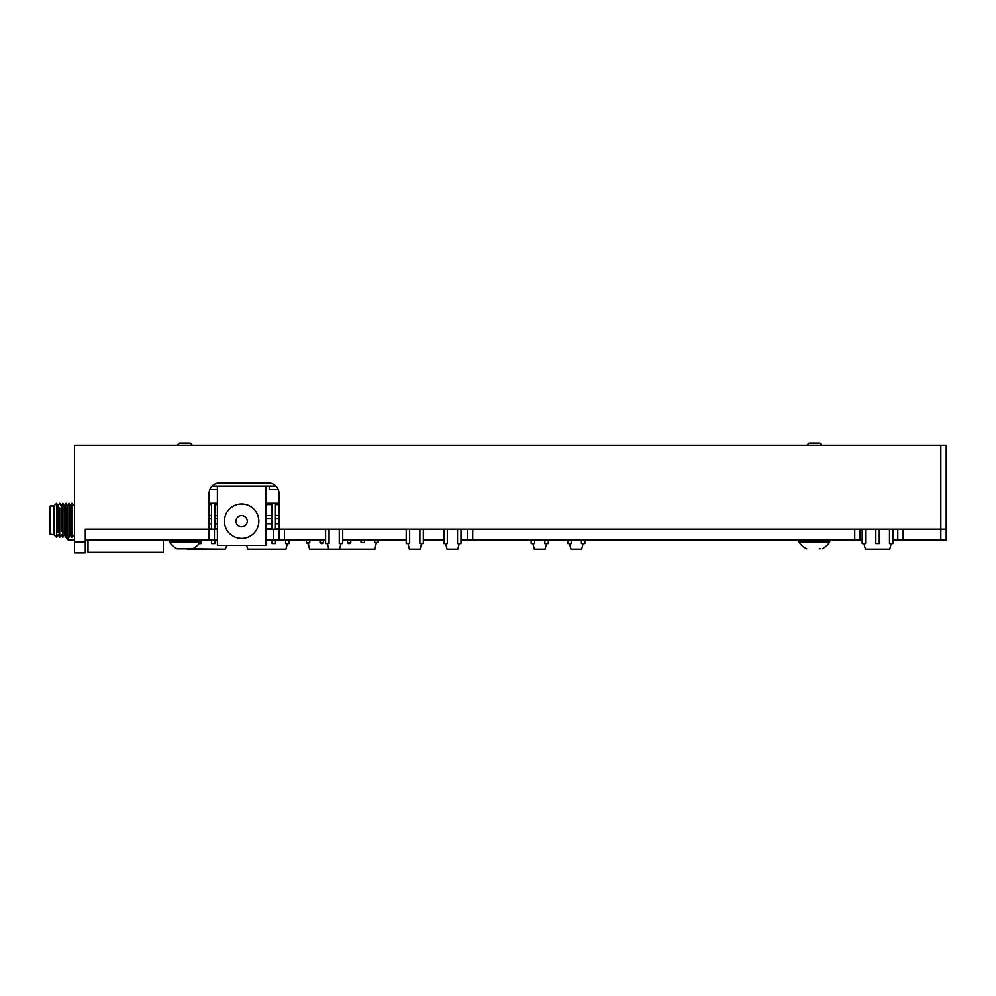 <?xml version="1.0" encoding="UTF-8"?>
<svg xmlns="http://www.w3.org/2000/svg" width="996" height="996" viewBox="0 0 996 996"><rect width="100%" height="100%" fill="white"/><g stroke="black" fill="none" stroke-linecap="round" stroke-linejoin="round"><path stroke-width="1.49" d="M209.06 493.705L209.06 529.212L85.307 529.212L85.307 552.892L74.551 552.892L74.551 445.274L946.2 445.274L946.2 529.212L279.017 529.212L279.017 493.705A10.757 10.757 0 0 0 268.248 482.935L219.83 482.935A10.757 10.757 0 0 0 209.06 493.705M940.822 539.969L940.822 529.212L946.2 529.212L946.2 539.969L897.77 539.969L897.77 529.212M940.822 445.274L940.822 529.212L903.16 529.212L903.16 539.969M860.108 529.212L860.108 539.969L862.163 539.969M892.939 539.969L897.77 539.969M860.108 539.969L467.336 539.969L467.336 529.212M472.714 539.969L472.714 529.212L854.73 529.212L854.73 539.969M284.395 529.212L284.395 539.969L325.605 539.969M342.724 539.969L406.206 539.969M423.325 539.969L443.867 539.969M460.986 539.969L467.336 539.969M284.395 539.969L279.017 539.969L279.017 529.212L265.832 529.212M279.017 539.969L273.626 539.969L273.626 529.212M214.451 539.969L209.06 539.969L209.06 529.212L214.451 529.212L214.451 539.969L217.402 539.969M265.832 539.969L273.626 539.969M214.451 529.212L217.402 529.212M209.06 539.969L85.307 539.969L85.307 529.212L209.06 529.212M212.148 486.16L275.929 486.16M865.35 549.194L889.739 549.194L891.208 543.592L889.739 549.194L865.35 549.194L863.881 543.592M875.82 543.592L879.269 543.592L879.269 529.212L879.269 543.592L875.82 543.592L875.82 529.212M862.163 543.592L865.599 543.592L865.599 529.212L865.599 543.592L862.163 543.592L862.163 529.212M889.49 543.592L892.939 543.592L892.939 529.212L892.939 543.592L889.49 543.592L889.49 529.212M339.275 543.592L342.724 543.592L342.724 529.212L342.724 543.592L339.275 543.592L339.275 529.212M325.605 543.592L329.054 543.592L329.054 529.212L329.054 543.592L325.605 543.592L325.605 529.212M328.805 549.194L339.524 549.194L340.993 543.592L339.524 549.194L328.805 549.194L327.335 543.592M457.538 543.592L460.986 543.592L460.986 529.212L460.986 543.592L457.538 543.592L457.538 529.212M443.867 543.592L447.316 543.592L447.316 529.212L447.316 543.592L443.867 543.592L443.867 529.212M447.067 549.194L457.787 549.194L459.256 543.592L457.787 549.194L447.067 549.194L445.598 543.592M409.393 549.194L420.125 549.194L421.594 543.592L420.125 549.194L409.393 549.194L407.937 543.592M406.206 543.592L409.655 543.592L409.655 529.212L409.655 543.592L406.206 543.592L406.206 529.212M419.876 543.592L423.325 543.592L423.325 529.212L423.325 543.592L419.876 543.592L419.876 529.212M70.554 531.378L69.01 531.378L69.01 537.429L70.554 534.74L70.554 505.956L69.01 503.266L69.01 509.317L70.554 509.317M67.454 534.74L69.01 537.429L67.454 534.74L67.454 505.956L69.01 503.266L69.01 537.429L70.554 534.74L71.861 537.429L71.861 503.266L74.551 505.956L74.551 531.378M64.342 531.378L62.798 531.378L62.798 537.429L64.342 534.74L64.342 505.956L65.898 503.266L65.898 509.317L67.454 509.317M70.554 505.956L71.861 503.266L74.551 505.956L71.861 503.266M74.551 534.74L71.861 537.429M61.242 531.378L61.242 505.956L62.798 503.266L62.798 509.317L64.342 509.317M61.242 534.74L62.798 537.429L61.242 534.74L62.798 537.429L61.242 534.74L59.685 537.429L59.685 507.898M62.798 537.429L62.798 503.266L64.342 505.956L65.898 503.266L65.898 537.429L65.898 531.378L67.454 531.378M58.129 532.81L58.129 505.956L59.685 503.266L61.242 505.956M50.447 532.81L50.447 505.956L53.884 505.956L56.585 503.266L56.585 537.429L53.884 534.74L53.884 505.956L56.585 503.266L53.884 505.956L56.585 503.266L58.129 505.956M58.129 534.74L56.585 537.429L53.884 534.74L56.585 537.429L53.884 534.74L56.585 537.429L58.129 534.74L59.685 537.429M53.884 534.74L49.8 534.093L50.447 534.74L49.8 534.093L50.447 534.74L49.8 534.093L49.8 507.898M534.366 549.194L545.098 549.194L546.567 543.592L545.098 549.194L534.366 549.194L532.897 543.592M531.179 543.592L534.628 543.592L534.628 539.969L534.628 543.592L531.179 543.592L531.179 539.969M544.849 543.592L548.286 543.592L548.286 539.969L548.286 543.592L544.849 543.592L544.849 539.969M278.233 489.683L269.219 489.683L269.219 486.235L265.832 486.222L265.832 545.41L217.402 545.41L217.402 486.222L265.832 486.222L265.832 545.41L217.402 545.41M249.324 505.794A17.218 17.218 -63.4 0 0 224.399 521.194A17.218 17.218 116.6 0 1 241.617 503.976A17.218 17.218 116.6 0 1 258.836 521.194A17.218 17.218 116.6 0 1 241.617 538.413A17.218 17.218 116.6 0 1 224.399 521.194L224.399 521.194A17.218 17.218 -63.4 0 0 233.923 536.595M247.269 521.194A5.652 5.652 116.6 0 1 241.617 526.847A5.652 5.652 116.6 0 1 235.965 521.194A5.652 5.652 116.6 0 1 241.617 515.542A5.652 5.652 116.6 0 1 247.269 521.194M163.332 552.344L88.009 552.344L163.332 552.344L163.332 539.969L163.332 552.344M88.009 552.344L88.009 539.969M66.483 536.197L66.209 531.378M68.102 535.86L68.102 539.969L66.483 538.35L66.483 531.378M66.483 509.317L67.454 508.321M68.102 539.969L74.551 539.969M247.88 549.194L285.939 549.194L287.408 543.592L285.939 549.194L247.88 549.194L246.498 545.41M279.017 518.418L275.456 518.418M272.02 518.418L265.832 518.418M279.017 523.796L275.456 523.796M272.02 523.796L265.832 523.796M279.017 528.739L275.456 528.739M272.02 528.739L265.832 528.739M279.017 504.586L275.456 504.586M272.02 504.586L265.832 504.586M279.017 515.567L275.456 515.567M272.02 515.567L265.832 515.567M272.02 543.592L275.456 543.592L275.456 539.969L275.456 543.592L272.02 543.592L272.02 539.969M272.02 529.212L272.02 503.241L265.832 503.241L279.017 503.241L272.02 503.241M275.456 529.212L275.456 503.241L275.456 529.212M285.678 543.592L289.126 543.592L289.126 539.969L289.126 543.592L285.678 543.592L285.678 539.969M187.348 549.194L225.407 549.194L226.777 545.41L225.407 549.194L187.223 548.846M217.402 504.586L214.924 504.586M211.488 504.586L209.06 504.586M217.402 515.567L214.924 515.567M211.488 515.567L209.06 515.567M217.402 518.418L214.924 518.418M211.488 518.418L209.06 518.418M217.402 523.796L214.924 523.796M211.488 523.796L209.06 523.796M217.402 528.739L214.924 528.739M211.488 528.739L209.06 528.739M211.488 543.592L214.924 543.592L214.924 539.969L214.924 543.592L211.488 543.592L211.488 539.969M211.488 529.212L211.488 503.241L209.06 503.241L217.402 503.241L211.488 503.241M214.924 529.212L214.924 503.241L214.924 529.212M201.267 543.592L199.088 543.592L201.267 543.592L201.267 539.969L201.267 543.592M209.845 489.683L217.402 489.683M309.532 549.194L374.932 549.194L376.401 542.521L374.932 549.194L309.532 549.194L308.063 542.521M378.119 539.969L378.119 542.521L378.119 539.969M374.683 542.521L378.119 542.521L374.683 542.521L374.683 539.969M361.013 542.521L364.461 542.521L364.461 539.969L364.461 542.521L361.013 542.521L361.013 539.969M347.343 542.521L350.791 542.521L350.791 539.969L350.791 542.521L349.708 543.592L350.791 542.521L347.343 542.521L348.426 543.592L347.343 542.521L347.343 539.969M323.451 542.521L322.38 543.592L323.451 542.521L323.451 539.969L323.451 542.521L320.015 542.521L322.38 543.592L321.086 543.592M320.015 542.521L320.015 539.969M307.428 543.592L308.71 543.592L306.345 542.521L307.428 543.592M309.793 539.969L309.793 542.521L309.793 539.969M306.345 542.521L309.793 542.521L306.345 542.521L306.345 539.969M570.945 549.194L581.664 549.194L583.133 543.592L581.664 549.194L570.945 549.194L569.475 543.592M567.745 543.592L571.194 543.592L571.194 539.969L571.194 543.592L567.745 543.592L567.745 539.969M581.415 543.592L584.864 543.592L584.864 539.969L584.864 543.592L581.415 543.592L581.415 539.969M820.131 548.846L819.285 548.846M829.705 539.969L829.705 542.023L799.041 542.023A18.028 18.028 0 0 0 806.71 548.846M200.184 539.969L200.184 542.023L169.519 542.023A18.028 18.028 0 0 0 177.188 548.846L189.75 548.846M190.609 548.846L177.188 548.846M821.924 445.274L819.758 443.108L809.001 443.108L806.835 445.274M192.402 445.274L190.236 443.108L179.467 443.108L177.313 445.274M74.551 542.123L85.307 542.123M49.8 506.603L50.447 505.956M64.342 505.956L65.898 503.266M64.342 534.74L65.898 537.429M799.041 539.969L799.041 542.023M822.049 548.846A18.028 18.028 0 0 0 829.705 542.023M169.519 539.969L169.519 542.023M192.514 548.846A18.028 18.028 0 0 0 200.184 542.023"/></g></svg>
